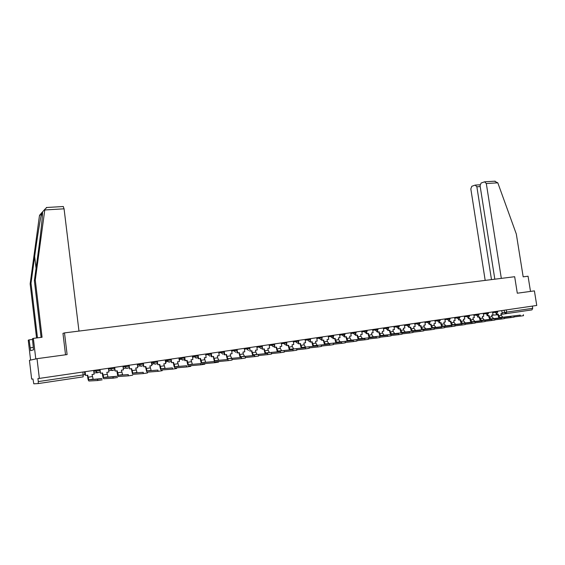 <?xml version="1.0" encoding="UTF-8"?>
<svg xmlns="http://www.w3.org/2000/svg" width="565" height="565" viewBox="0 0 565 565"><rect width="100%" height="100%" fill="white"/><g stroke="black" fill="none" stroke-linecap="round" stroke-linejoin="round"><path stroke-width="0.85" d="M37.022 358.676L67.108 354.58L64.495 332.891L514.673 276.716L517.3 293.207L534.405 290.876L536.75 305.46L39.352 378.409L37.022 358.676L29.444 360.329L31.647 379.094L32.961 378.981L33.801 383.819L38.208 383.579L38.293 381.587L84.856 374.666L84.503 371.791M39.352 378.409L37.933 378.536L38.293 381.587M532.357 306.103L532.71 308.306L531.955 309.888L501.035 314.387M65.54 354.792L62.962 333.371L64.495 332.891M520.28 315.122L500.145 317.558L520.28 315.122L520.436 316.125L514.072 316.88M523.352 314.684L523.508 315.673L520.436 316.125M496.868 313.54L496.995 314.31L498.288 314.112L498.542 315.715L500.145 317.558M496.995 314.31L496.374 314.387L496.261 313.681M501.755 310.595L502.221 313.533L500.929 313.723L501.183 315.312L502.793 317.163M498.895 317.911L497.673 314.204M501.325 278.383L486.303 183.519L484.572 181.824L481.09 183.039L480.066 185.673L494.827 279.188M494.523 181.217L497.814 182.834L516.318 234.037L523.176 276.836L528.056 276.221L530.5 291.413M480.208 186.577L476.86 186.782L475.179 185.101L471.81 186.281L470.822 188.872L485.187 280.395M476.86 186.782L491.486 279.604M63.238 206.522L64.071 208.817L44.776 209.968L44.854 209.297L46.803 207.489M41.09 337.39L34.373 280.741L38.081 253.41C40.751 233.981 42.905 213.619 42.481 211.967L41.803 212.73C40.694 216.169 37.191 237.597 34.656 256.461L31.011 283.206L37.474 337.849M34.373 280.741L35.277 280.078L42.064 337.27L33.356 338.364L35.786 358.952L30.588 360.082L28.25 340.187L29.105 339.883L30.616 350.667L33.512 349.855L32.452 338.689L33.356 338.364M44.776 209.968L35.277 280.078M32.544 339.445L29.105 339.883M41.775 212.765L39.416 215.978L30.157 283.835L31.011 283.206M30.157 283.835L36.556 337.962M78.973 331.09L64.071 208.817M33.229 347.426L30.277 347.807M42.502 212.539L41.874 212.722M510.859 316.555L490.9 318.957L510.859 316.555L511.014 317.558L504.552 318.328M513.952 316.11L514.108 317.106L511.014 317.558M487.616 314.903L487.736 315.687L489.05 315.489L489.304 317.092L490.9 318.957M487.736 315.687L487.122 315.764L487.016 315.051M492.567 311.944L493.033 314.896L491.727 315.093L491.981 316.697L493.577 318.554M489.657 319.317L488.435 315.581M501.31 318.003L481.535 320.376L501.31 318.003L501.473 319.013L494.905 319.79M504.432 317.558L504.587 318.554L501.473 319.013M478.237 316.273L478.364 317.078L479.692 316.88L479.946 318.498L481.535 320.376M478.364 317.078L477.757 317.156L477.644 316.442M483.259 313.307L483.725 316.28L482.404 316.478L482.658 318.088L484.247 319.967M480.307 320.736L479.085 316.972M491.642 319.465L472.043 321.81L491.642 319.465L491.804 320.489L485.13 321.273M494.785 319.02L494.94 320.023L491.804 320.489M468.745 317.664L468.872 318.49L470.221 318.286L470.476 319.917L472.043 321.81M468.872 318.49L468.272 318.561L468.159 317.848M473.837 314.691L474.303 317.678L472.962 317.883L473.216 319.507L474.798 321.393M470.836 322.17L469.621 318.378M481.846 320.955L462.438 323.265L481.846 320.955L482.002 321.979L475.222 322.777M485.01 320.503L485.166 321.513L482.002 321.979M459.133 319.077L459.26 319.917L460.623 319.712L460.878 321.351L462.438 323.265M459.26 319.917L458.667 319.995L458.554 319.274M464.296 316.089L464.762 319.098L463.406 319.303L463.66 320.934L465.221 322.841M461.252 323.632L460.03 319.804M471.916 322.46L452.713 324.734L471.916 322.46L472.072 323.491L465.186 324.296M475.101 322.001L475.264 323.018L472.072 323.491M449.394 320.496L449.528 321.365L450.905 321.16L451.16 322.806L452.713 324.734M449.528 321.365L448.942 321.443L448.829 320.715M454.627 317.502L455.1 320.539L453.723 320.743L453.978 322.389L455.531 324.31M451.534 325.108L450.319 321.245M461.852 323.985L442.854 326.224L461.852 323.985L462.015 325.023L455.016 325.836M465.066 323.526L465.228 324.55L462.015 325.023M439.535 321.937L439.669 322.834L441.067 322.622L441.322 324.282L442.854 326.224M439.669 322.834L439.083 322.905M444.839 318.943L445.312 321.994L443.921 322.198L444.175 323.858L445.714 325.793M441.703 326.598L440.481 322.714M451.654 325.532L432.875 327.735L451.654 325.532L451.816 326.577L444.704 327.396M454.896 325.066L455.058 326.097L451.816 326.577M429.541 323.399L429.683 324.317L431.095 324.105L431.349 325.779L432.875 327.735M429.683 324.317L429.103 324.388M434.923 320.397L435.396 323.47L433.984 323.674L434.238 325.341L435.763 327.297M431.731 328.117L430.523 324.19M441.322 327.1L422.754 329.261L441.322 327.1L441.484 328.152L434.259 328.978M444.591 326.634L444.747 327.665L441.484 328.152M419.414 324.875L419.562 325.821L420.996 325.61L421.25 327.29L422.754 329.261M419.562 325.821L418.99 325.892M424.88 321.866L425.346 324.96L423.92 325.172L424.174 326.853L425.685 328.823M421.638 329.649L420.424 325.694M430.848 328.689L412.507 330.815L430.848 328.689L431.01 329.748L423.665 330.582M434.139 328.216L434.301 329.261L431.01 329.748M409.159 326.365L409.307 327.347L410.762 327.128L411.016 328.823L412.507 330.815M409.307 327.347L408.742 327.418M414.703 323.364L415.176 326.471L413.728 326.69L413.983 328.378L415.48 330.363M411.412 331.203L410.204 327.213M420.226 330.299L402.125 332.382L420.226 330.299L420.388 331.365L412.93 332.213M423.552 329.819L423.708 330.871L420.388 331.365M398.77 327.87L398.918 328.894L400.394 328.675L400.649 330.377L402.125 332.382M398.918 328.894L398.367 328.957M404.392 324.875L404.865 328.011L403.396 328.223L403.65 329.925L405.133 331.93M401.044 332.778L399.836 328.752M409.463 331.93L391.602 333.979L409.463 331.93L409.625 333.004L402.04 333.859M412.81 331.45L412.973 332.51L409.625 333.004M388.233 329.395L388.395 330.454L389.885 330.235L390.14 331.952L391.602 333.979M388.395 330.454L387.844 330.525M393.946 326.408L394.412 329.565L392.929 329.783L393.184 331.493L394.652 333.512M390.542 334.374L389.341 330.313M398.544 333.583L380.937 335.589L398.544 333.583L398.706 334.671L391.001 335.532M401.927 333.103L402.082 334.162L398.706 334.671M377.561 330.942L377.724 332.043L379.235 331.817L379.489 333.548L380.937 335.589M377.724 332.043L377.187 332.107M383.36 327.954L383.826 331.132L382.321 331.358L382.576 333.082L384.031 335.123M379.906 335.998L378.698 331.895M387.477 335.264L370.132 337.22L387.477 335.264L387.639 336.352L379.8 337.22M390.888 334.777L391.044 335.843L387.639 336.352M366.742 332.503L366.911 333.654L368.444 333.421L368.698 335.165L370.132 337.22M366.911 333.654L366.381 333.717M372.632 329.529L373.098 332.728L371.572 332.954L371.827 334.692L373.26 336.747M369.115 337.637L367.914 333.498M376.248 336.966L359.178 338.88L376.248 336.966L376.41 338.068L368.451 338.936M379.694 336.472L379.85 337.552L376.41 338.068M355.781 334.077L355.95 335.278L357.504 335.052L357.765 336.804L359.178 338.88M355.95 335.278L355.427 335.342M361.755 331.125L362.221 334.346L360.675 334.579L360.929 336.323L362.349 338.4M358.182 339.304L356.988 335.13M364.863 338.689L348.068 340.561L364.863 338.689L365.025 339.798L356.932 340.681M368.338 338.195L368.5 339.283L365.025 339.798M344.657 335.674L344.841 336.931L346.416 336.698L346.67 338.463L348.068 340.561M344.841 336.931L344.332 336.994M350.731 332.743L351.197 335.984L349.629 336.217L349.89 337.983L351.289 340.074M347.101 340.992L345.907 336.775M353.316 340.441L336.811 342.263L353.316 340.441L353.478 341.557L345.25 342.447M356.826 339.939L356.981 341.034L353.478 341.557M333.392 337.284L333.576 338.605L335.179 338.371L335.433 340.144L336.811 342.263M333.576 338.605L333.075 338.668M339.551 334.381L340.024 337.651L338.435 337.884L338.689 339.657L340.074 341.769M335.871 342.701L334.671 338.442M341.599 342.221L325.391 343.986L341.599 342.221L341.761 343.343L333.392 344.233M345.144 341.712L345.3 342.814L341.761 343.343M321.958 338.908L322.156 340.307L323.78 340.066L324.035 341.853L325.391 343.986M322.156 340.307L321.662 340.363M328.223 336.041L328.696 339.332L327.086 339.572L327.34 341.359L328.703 343.485M324.48 344.438L323.286 340.137M329.72 344.021L313.815 345.738L329.72 344.021L329.875 345.151L321.372 346.048M333.294 343.506L333.449 344.615L329.875 345.151M310.369 340.554L310.581 342.03L312.226 341.783L312.48 343.584L313.815 345.738M310.581 342.03L310.093 342.086M316.739 337.729L317.205 341.041L315.574 341.288L315.828 343.082L317.17 345.229M312.925 346.204L311.739 341.853M317.657 345.851L302.077 347.517L317.657 345.851L317.82 346.988L309.168 347.892M321.266 345.328L321.429 346.444L317.82 346.988M298.617 342.213L298.836 343.774L300.502 343.527L300.757 345.342L302.077 347.517M298.836 343.774L298.362 343.831M305.086 339.438L305.559 342.771L303.899 343.019L304.154 344.834L305.474 347.002M301.216 347.991L300.029 343.598M305.418 347.708L290.17 349.311L305.418 347.708L305.58 348.852L296.787 349.756M309.069 347.178L309.224 348.308L305.58 348.852M286.695 343.88L286.928 345.547L288.616 345.293L288.87 347.122L290.17 349.311M286.928 345.547L286.462 345.596M293.27 341.168L293.744 344.53L292.063 344.784L292.317 346.606L293.616 348.796M289.337 349.799L288.15 345.363M293.002 349.587L278.086 351.14L293.002 349.587L293.164 350.745L284.216 351.656M296.689 349.057L296.844 350.187L293.164 350.745M274.604 345.561L274.851 347.341L276.56 347.087L276.815 348.93L278.086 351.14M274.851 347.341L274.392 347.39M281.292 342.927L281.758 346.31L280.056 346.564L280.311 348.4L281.589 350.611M277.288 351.642L276.108 347.15M280.395 351.501L265.84 352.991L280.395 351.501L280.558 352.666L271.461 353.577M284.124 350.964L284.28 352.101L280.558 352.666M262.329 347.242L262.598 349.163L264.335 348.902L264.589 350.759L265.84 352.991M262.598 349.163L262.153 349.212M269.138 344.707L269.604 348.118L267.881 348.379L268.135 350.229L269.392 352.454M265.07 353.513L263.89 348.972M267.598 353.443L253.41 354.877L267.598 353.443L267.761 354.615L258.509 355.519M271.37 352.899L271.525 354.043L267.761 354.615M249.878 348.916L250.161 351.013L251.926 350.752L252.181 352.617L253.41 354.877M250.161 351.013L249.73 351.063M256.807 346.522L257.28 349.954L255.521 350.215L255.783 352.08L257.011 354.326M252.675 355.406L251.496 350.816M254.61 355.406L240.796 356.783L254.61 355.406L254.773 356.593L245.365 357.497M258.417 354.862L258.579 356.021L254.773 356.593M237.229 350.512L237.547 352.885L239.341 352.624L239.595 354.502L240.796 356.783M237.547 352.885L237.131 352.934L236.876 351.049M244.299 348.351L244.772 351.811L242.992 352.08L243.247 353.958L244.454 356.225M240.097 357.334L238.917 352.68M241.424 357.412L227.999 358.719L241.424 357.412L241.587 358.606L232.01 359.502M245.274 356.854L245.436 358.019L241.587 358.606M224.284 351.289L224.75 354.792L226.565 354.523L226.819 356.416L227.999 358.719M224.75 354.792L224.347 354.834L224.051 352.631M231.608 350.215L232.074 353.704L230.273 353.973L230.527 355.865L231.707 358.154M223.754 353.817L224.199 353.747M227.335 359.291L226.162 354.58M228.034 359.439L215.011 360.682L228.034 359.439L228.189 360.647L215.166 361.84M231.925 358.874L232.088 360.053L228.189 360.647M211.296 353.196L211.762 356.72L213.605 356.444L213.86 358.358L215.011 360.682M211.762 356.72L211.367 356.762L211.028 354.191M218.726 352.101L219.199 355.618L217.363 355.886L217.617 357.793L218.775 360.11M210.703 355.745L211.225 355.668M214.382 361.275L213.21 356.508M214.432 361.501L201.832 362.673L214.432 361.501L214.594 362.716L201.98 363.839M218.535 362.116L214.601 362.716L214.439 361.501M198.11 355.124L198.583 358.683L200.455 358.401L201.832 362.673M198.583 358.683L198.202 358.726L197.856 356.098M205.66 354.022L206.126 357.56L204.269 357.836L205.653 362.094M195.681 357.97L198.054 357.617M201.246 363.295L200.074 358.457M200.617 363.599L188.449 364.693L200.617 363.599L200.78 364.82L188.604 365.873M204.784 364.213L200.801 364.82L200.639 363.599M184.734 357.087L185.2 360.675L187.1 360.392L188.449 364.693M185.2 360.675L184.833 360.71L184.487 358.062M192.39 355.964L192.863 359.531L190.97 359.813L192.326 364.107M182.213 359.969L184.684 359.601M179.331 359.446L179.451 360.378M187.905 365.35L186.732 360.442M186.584 365.725L174.868 366.749L186.584 365.725L186.747 366.96L175.016 367.935M190.815 366.339L186.747 366.96M171.153 359.079L171.619 362.695L173.547 362.405L174.868 366.749M171.619 362.695L170.92 360.06M178.928 357.942L179.395 361.536L177.474 361.819L178.801 366.155M165.736 362.391L165.651 361.72M168.532 361.988L171.117 361.607M165.99 361.685L166.075 362.356M174.366 367.441L173.194 362.455M172.332 367.886L161.074 368.839L172.332 367.886L172.495 369.129L161.223 370.033M176.626 368.5L172.495 369.129M157.36 361.106L157.826 364.743L159.782 364.453L161.074 368.839M157.826 364.743L157.141 362.087M165.255 359.947L165.722 363.57L163.779 363.86L165.072 368.232M152.176 364.397L152.119 363.924M154.648 364.051L157.338 363.648M152.444 363.888L152.508 364.361M160.615 369.567L159.443 364.503M157.847 370.082L147.07 370.958L157.847 370.082L158.009 371.339L147.218 372.158M162.212 370.697L158.009 371.339M143.362 363.154L143.821 366.826L145.812 366.53L147.07 370.958M143.821 366.826L143.15 364.143M151.371 361.981L151.837 365.633L149.866 365.929L151.13 370.343M140.544 366.134L143.355 365.717M146.66 371.728L145.488 366.579M143.129 372.314L132.846 373.105L143.129 372.314L143.291 373.578L133.001 374.32L132.507 373.945M147.557 372.928L143.291 373.578M129.138 365.244L129.604 368.938L131.624 368.641L132.846 373.105M129.604 368.938L128.827 365.287M137.281 364.051L137.74 367.73L135.741 368.027L136.97 372.483M126.221 368.253L129.152 367.822M132.493 373.924L131.313 368.684M128.17 374.581L118.403 375.287L128.17 374.581L128.333 375.859L118.481 376.509C117.916 376.184 117.478 374.955 117.167 372.822L116.92 370.824M132.669 375.195L128.333 375.859M114.695 367.363L115.161 371.085L117.209 370.781L118.403 375.287M115.161 371.085L114.405 367.405M122.965 366.148L123.431 369.856L121.39 370.16L122.591 374.659M111.672 370.407L114.723 369.955M112.965 376.89L117.379 376.219L103.727 377.512L112.965 376.89L113.127 378.176L103.812 378.734C103.275 378.409 102.851 377.166 102.54 375.012L102.293 372.999M117.541 377.505L113.127 378.176M100.026 369.51L100.492 373.267L102.576 372.957L103.727 377.512M100.492 373.267L99.751 369.552M108.424 368.281L108.89 372.017L106.82 372.328L107.986 376.862M93.762 371.304L95.775 371.106L96.89 372.596L100.069 372.13M97.512 379.235L101.997 378.55L88.818 379.765L97.512 379.235L97.667 380.527L88.91 381.001C88.401 380.662 87.992 379.412 87.688 377.236L87.441 375.209M102.152 379.842L97.667 380.527M85.124 371.699L85.59 375.485L87.702 375.167L88.818 379.765M85.59 375.485L84.863 371.735M93.656 370.449L94.122 374.214L92.017 374.531L93.147 379.108M84.821 374.383L85.181 374.334M95.654 370.153L95.775 371.106L98.105 370.781L99.588 370.541L99.468 369.595M108.529 369.136L114.321 368.373L114.201 367.434M123.071 367.003L128.82 366.24L128.707 365.308M137.387 364.898L143.1 364.143L142.987 363.21M151.484 362.829L157.162 362.073L157.042 361.148M165.361 360.788L171.011 360.032L170.891 359.121M179.034 358.775L184.649 358.026L184.529 357.122M192.503 356.798L198.082 356.049L197.962 355.152M205.766 354.848L211.31 354.1L211.197 353.21M218.839 352.927L224.362 352.179L224.241 351.296M231.721 351.035L237.222 350.286L237.102 349.41M244.412 349.17L249.892 348.421L249.772 347.553M256.92 347.327L262.379 346.585L262.259 345.716M269.251 345.512L274.689 344.777L274.569 343.916M281.398 343.725L286.822 342.99L286.702 342.136M293.383 341.966L298.786 341.225L298.666 340.377M305.199 340.229L310.581 339.494L310.46 338.647M316.845 338.513L322.212 337.778L322.092 336.945M328.336 336.825L333.682 336.09L333.562 335.264M339.664 335.158L344.989 334.431L344.869 333.604M350.844 333.512L356.148 332.785L356.028 331.966M361.868 331.895L367.158 331.168L367.038 330.348M372.738 330.292L378.013 329.572L377.893 328.759M383.473 328.717L388.727 327.99L388.607 327.184M394.059 327.156L399.3 326.436L399.18 325.638M404.505 325.617L409.731 324.903L409.611 324.105M414.816 324.105L420.021 323.385L419.901 322.601M424.993 322.608L430.184 321.895L430.064 321.111M435.036 321.132L440.213 320.419L440.093 319.635M444.952 319.67L450.114 318.957L449.994 318.187M454.74 318.229L459.889 317.523L459.769 316.753M464.409 316.81L469.536 316.103L469.416 315.334M473.95 315.404L479.064 314.698L478.943 313.935M483.372 314.02L488.471 313.314L488.351 312.558M492.68 312.65L497.758 311.951L497.645 311.195M82.963 372.017L83.154 376.869L38.208 383.579M502.101 312.777L532.71 308.306M504.178 310.241L504.524 312.466L505.929 313.773L506.664 312.163L506.311 309.924M497.765 314.804L491.741 315.199M110.45 367.985L111.566 370.358L112.675 370.541M125.006 365.852L125.995 368.14L127.21 368.387M139.343 363.747L140.184 365.929L141.518 366.261M153.461 361.678L154.139 363.712L155.608 364.178M167.36 359.637L167.869 361.48L169.479 362.123M181.047 357.631L181.393 359.22L183.145 360.096M194.537 355.653L194.741 356.932L196.606 358.097M205.773 354.877L207.941 354.629L207.821 353.704L207.941 354.629L209.862 356.134M220.908 351.783L221.021 352.673L222.928 354.199M233.804 349.89L233.917 350.773L235.796 352.292M246.51 348.026L246.63 348.902L248.48 350.413M259.031 346.19L259.151 347.058L260.981 348.563L262.111 347.765L262.379 346.599M271.377 344.382L271.49 345.243L273.298 346.733L274.315 346.098L274.689 344.784M283.538 342.595L283.658 343.449L285.445 344.933L286.356 344.417L286.822 342.997M295.537 340.836L295.657 341.684L297.416 343.16L298.242 342.729L298.786 341.239M307.36 339.106L307.48 339.946L309.224 341.408L309.966 341.055L310.581 339.501M319.02 337.397L319.14 338.23L320.863 339.685L321.534 339.381L322.212 337.792M330.518 335.709L330.638 336.535L332.34 337.983L333.682 336.104M341.86 334.042L341.98 334.868L343.661 336.302L344.989 334.438M353.047 332.404L353.167 333.223L354.827 334.649L356.148 332.792M364.079 330.786L364.199 331.599L365.838 333.018L367.158 331.175M374.962 329.19L375.082 329.995L376.707 331.408L378.013 329.579M385.704 327.615L385.824 328.413L387.428 329.819L388.727 328.004M396.298 326.062L396.418 326.86L398 328.251L399.3 326.443M406.758 324.529L406.871 325.32L408.439 326.704L409.731 324.91M417.076 323.011L417.189 323.802L418.743 325.179L420.021 323.392M427.253 321.52L427.373 322.297L428.906 323.667L430.184 321.902M437.31 320.044L437.423 320.821L438.941 322.184L440.213 320.426M447.233 318.589L447.346 319.359L448.85 320.715L450.114 318.964M457.021 317.156L457.142 317.918L458.625 319.267L459.889 317.53M466.697 315.736L466.81 316.499L468.279 317.834L469.536 316.11M476.246 314.338L476.359 315.093L477.813 316.421L479.064 314.705M485.667 312.954L487.221 315.03L488.471 313.321M494.982 311.583L495.095 312.332L496.515 313.653L497.765 311.951M93.952 372.865L97.914 372.731M501.183 315.312L498.542 315.715M497.814 182.834L486.303 183.519M44.854 209.297L42.481 211.967M41.803 212.73L39.522 215.3M36.061 268.283L34.656 256.461M491.981 316.697L489.304 317.092M482.658 318.088L479.946 318.498M473.216 319.507L470.476 319.917M463.66 320.934L460.878 321.351M453.978 322.389L451.16 322.806M444.175 323.858L441.322 324.282M434.238 325.341L431.349 325.779M424.174 326.853L421.25 327.29M413.983 328.378L411.016 328.823M403.65 329.925L400.649 330.377M393.184 331.493L390.14 331.952M382.576 333.082L379.489 333.548M371.827 334.692L368.698 335.165M360.929 336.323L357.765 336.804M349.89 337.983L346.67 338.463M338.689 339.657L335.433 340.144M327.34 341.359L324.035 341.853M315.828 343.082L312.48 343.584M304.154 344.834L300.757 345.342M292.317 346.606L288.87 347.122M280.311 348.4L276.815 348.93M268.135 350.229L264.589 350.759M255.783 352.08L252.181 352.617M243.247 353.958L239.595 354.502M230.527 355.865L226.819 356.416M217.617 357.793L213.86 358.358M204.523 359.757L200.709 360.329M191.224 361.748L187.354 362.327M177.728 363.768L173.801 364.361M164.027 365.823L160.036 366.424M150.121 367.907L146.067 368.514M135.988 370.026L131.871 370.64M121.645 372.173L117.463 372.801M107.068 374.355L102.823 374.991M92.264 376.573L87.956 377.222M194.544 355.646L194.741 356.932L192.552 357.179M181.075 357.624L181.393 359.22L179.126 359.474M167.395 359.63L167.869 361.48L165.481 361.734M153.503 361.671L154.139 363.712L151.625 363.973M139.4 363.74L140.184 365.929L137.549 366.198M125.07 365.838L125.995 368.14L123.248 368.415M110.521 367.97L111.566 370.358L108.713 370.633M95.732 370.139L96.89 372.596M249.73 349.403L249.892 348.436M237.152 351.013L237.222 350.3M224.362 352.595L224.362 352.193M491.769 315.348L492.433 315.468M502.688 317.17L500.046 317.565M475.561 185.059L480.045 184.79M495.173 181.174L484.975 181.775M42.333 216.572L41.852 212.567M63.358 206.515L46.316 207.517M493.471 318.561L490.794 318.964M484.141 319.974L481.429 320.383M474.692 321.4L471.945 321.817M465.122 322.848L462.34 323.272M455.432 324.31L452.607 324.741M445.616 325.8L442.755 326.231M435.664 327.305L432.776 327.742M425.593 328.823L422.662 329.268M415.381 330.37L412.415 330.815M405.041 331.93L402.033 332.389M394.561 333.52L391.51 333.979M383.939 335.123L380.845 335.589M373.175 336.754L370.04 337.227M362.264 338.4L359.086 338.88M351.197 340.074L347.984 340.561M339.989 341.769L336.719 342.263M328.618 343.492L325.306 343.993M317.085 345.236L313.73 345.738M305.397 347.002L301.993 347.517M293.539 348.796L290.085 349.318M281.511 350.611L278.008 351.14M269.314 352.454L265.762 352.991M256.934 354.326L253.332 354.877M244.384 356.225L240.725 356.783M231.636 358.154L227.928 358.711M218.712 360.11L214.94 360.682M205.582 362.094L201.762 362.673M192.262 364.107L188.385 364.693M186.62 365.725L186.782 366.953M178.745 366.155L174.804 366.749M172.382 367.886L172.544 369.129M165.015 368.232L161.011 368.832M157.91 370.075L158.066 371.332M151.074 370.336L147.013 370.951M143.206 372.307L143.362 373.571M136.914 372.476L132.789 373.098M128.255 374.574L128.417 375.852M122.541 374.652L118.346 375.287M113.064 376.883L113.226 378.169M107.936 376.862L103.678 377.505M97.618 379.221L97.78 380.52M93.098 379.101L88.776 379.758"/></g></svg>

